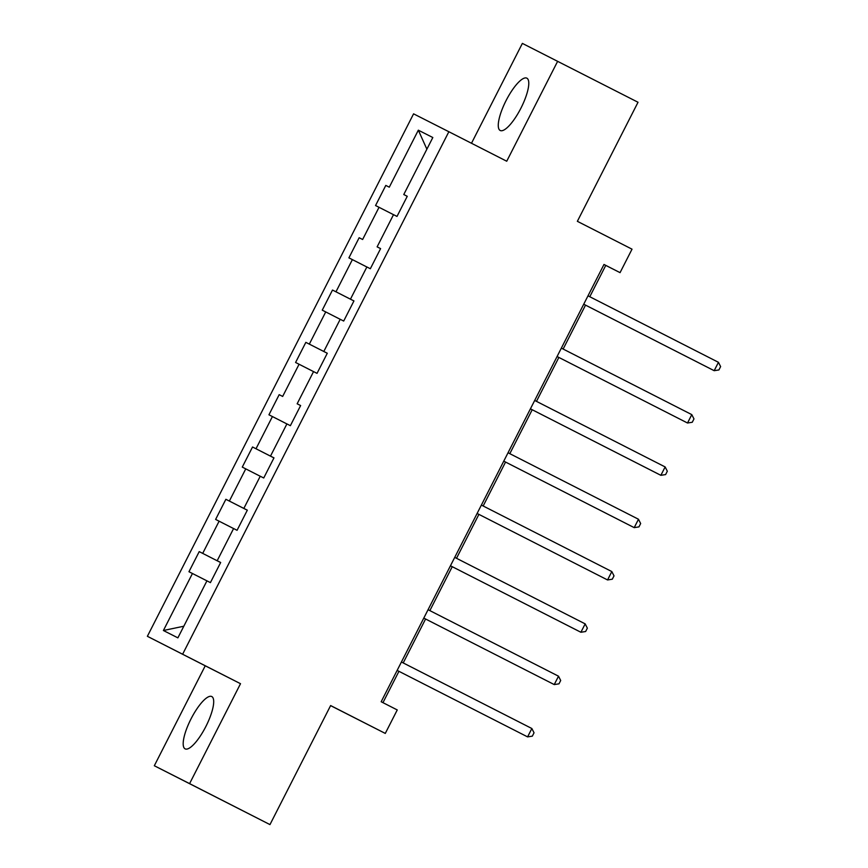 <?xml version="1.0" encoding="UTF-8"?>
<svg xmlns="http://www.w3.org/2000/svg" width="868" height="868" viewBox="0 0 868 868"><rect width="100%" height="100%" fill="white"/><g stroke="black" fill="none" stroke-linecap="round" stroke-linejoin="round"><path stroke-width="1.3" d="M205.879 726.473A29.36 8.333 -63 0 0 211.77 696.548A29.36 8.333 -63 0 0 191.003 718.932A29.36 8.333 -63 0 0 185.112 748.856A29.36 8.333 -63 0 0 205.879 726.473M520.963 108.099A29.36 8.333 -63 0 0 526.854 78.174A29.36 8.333 -63 0 0 506.087 100.558A29.36 8.333 -63 0 0 500.196 130.482A29.36 8.333 -63 0 0 520.963 108.099M330.599 705.619L385.284 733.417L397.251 709.937L381.171 701.745L603.987 264.458L620.056 272.65L632.023 249.17L577.361 221.318L638.023 102.261L522.373 43.4L471.487 143.263M154.32 765.739L269.97 824.6L189.593 783.63L240.512 683.702L147.376 636.298L205.239 665.799L154.32 765.739L189.593 783.63M182.638 654.201L448.854 131.73L413.58 113.838L147.376 636.298M206.931 580.855L177.886 637.861L163.401 630.504L192.446 573.498L210.414 582.612L220.667 562.497L217.184 560.728L233.59 528.536L237.072 530.305L247.326 510.178L243.843 508.42L260.248 476.228L263.731 477.986L273.973 457.87L270.501 456.101L286.907 423.909L290.379 425.678L300.632 405.551L297.149 403.794L313.554 371.602L317.037 373.359L327.29 353.243L323.807 351.475L340.213 319.283L343.695 321.051L353.949 300.925L350.466 299.167L366.871 266.964L370.343 268.733L380.596 248.617L377.124 246.848L393.519 214.656L397.001 216.425L407.255 196.298L403.772 194.53L432.817 137.524L418.333 130.178L426.882 149.198M192.446 573.498L188.964 571.73L199.217 551.614L220.646 562.54L199.217 551.614M202.7 553.383L219.105 521.191L215.622 519.422L225.875 499.295L246.035 509.538M418.333 130.178L389.287 187.184L385.804 185.416L375.551 205.542L379.034 207.3L362.629 239.492L359.157 237.734L348.903 257.85L352.375 259.619L335.97 291.811L332.498 290.042L322.245 310.169L325.728 311.927L309.323 344.119L305.84 342.361L295.587 362.477L299.069 364.245L282.664 396.437L279.181 394.669L268.939 414.796L272.411 416.553L256.006 448.756L252.534 446.987L242.281 467.103L245.752 468.872L229.358 501.064L225.875 499.295M220.667 562.507L217.184 560.728M219.105 521.191L233.579 528.558M247.315 510.189L243.843 508.42M229.358 501.064L246.024 509.559M245.752 468.872L260.237 476.25M270.501 456.101L272.693 457.219M256.006 448.756L272.682 457.241M272.411 416.553L286.896 423.931M279.181 394.669L282.664 396.437M300.632 405.562L297.149 403.794M299.069 364.245L313.543 371.613M305.84 342.361L325.999 352.592M327.279 353.254L323.807 351.475M309.323 344.119L325.999 352.614M325.728 311.927L340.202 319.305M332.498 290.042L352.658 300.285M353.938 300.936L350.466 299.167M335.97 291.811L352.647 300.295M352.375 259.619L366.86 266.986M359.157 237.734L362.629 239.492M380.596 248.628L377.124 246.848M379.034 207.3L393.508 214.678M385.804 185.416L389.287 187.184M407.255 196.309L403.772 194.53M385.284 733.417L330.632 705.554L269.97 824.6M448.854 131.73L506.728 161.231L557.647 61.292M589.795 296.737L605.755 265.391L620.056 272.65M382.962 702.657L398.933 671.322M403.208 662.935L425.58 619.003M429.855 610.616L452.239 566.695M456.514 558.298L478.897 514.377M483.172 505.99L505.556 462.058M509.82 453.671L532.203 409.75M536.478 401.363L558.862 357.432M563.137 349.044L585.52 305.124M163.401 630.504L183.81 626.229M603.965 264.48L605.755 265.391M252.534 446.987L273.962 457.913M240.512 683.702L205.239 665.799M583.73 304.212L714.18 370.69L583.73 304.201M718.444 362.314L720.624 366.589L718.921 369.942L714.18 370.69L718.444 362.314L588.005 295.825M691.785 414.622L693.977 418.908L692.263 422.26L687.521 423.009L557.072 356.52L687.521 423.009L691.785 414.622L561.346 348.133M665.138 466.941L667.318 471.216L665.615 474.579L660.863 475.317L530.413 408.828L658.476 474.112L660.863 475.317L665.138 466.941L534.688 400.452M638.479 519.248L640.66 523.534L638.957 526.887L634.204 527.635L503.765 461.147L631.828 526.431L634.204 527.635L638.479 519.248L508.03 452.76M611.821 571.567L614.012 575.853L612.298 579.206L607.557 579.954L477.107 513.455L605.17 578.739L607.557 579.954L611.821 571.567L481.382 505.078M585.173 623.875L587.354 628.161L585.64 631.513L580.898 632.262L450.449 565.773L578.511 631.058L580.898 632.262L585.173 623.875L454.724 557.386M558.515 676.194L560.695 680.479L558.992 683.832L554.24 684.581L423.801 618.092L554.24 684.581L558.515 676.194L428.065 609.705M531.856 728.512L534.037 732.787L532.334 736.14L527.592 736.889L397.143 670.4L527.592 736.889L531.856 728.512L401.417 662.013"/></g></svg>
